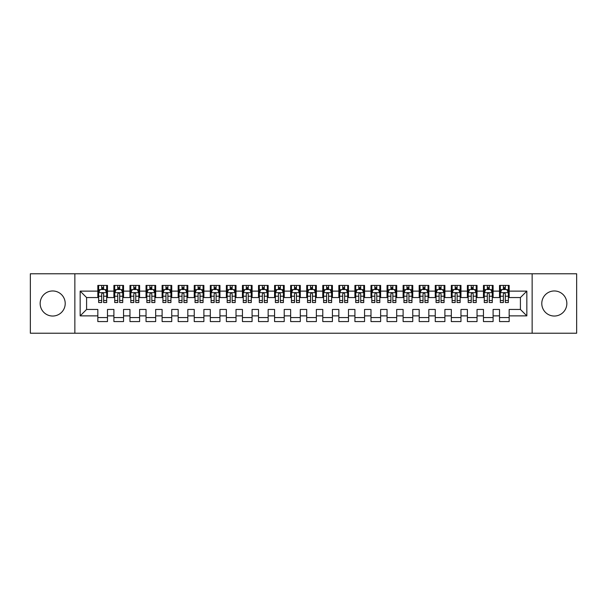<?xml version="1.0" encoding="UTF-8"?>
<svg xmlns="http://www.w3.org/2000/svg" width="607" height="607" viewBox="0 0 607 607"><rect width="100%" height="100%" fill="white"/><g stroke="black" fill="none" stroke-linecap="round" stroke-linejoin="round"><path stroke-width="0.91" d="M554.312 290.965A12.535 12.535 0 0 0 541.785 303.5A12.535 12.535 0 0 0 554.312 316.035A12.535 12.535 0 0 0 566.847 303.5A12.535 12.535 0 0 0 554.312 290.965M52.688 290.965A12.535 12.535 0 0 0 40.153 303.5A12.535 12.535 0 0 0 52.688 316.035A12.535 12.535 0 0 0 65.215 303.5A12.535 12.535 0 0 0 52.688 290.965M532.142 333.228L576.65 333.228L576.65 273.772L532.142 273.772L532.142 333.228L74.858 333.228L74.858 273.772L30.35 273.772L30.35 333.228L74.858 333.228M532.142 273.772L74.858 273.772M80.162 315.875L80.162 291.125L97.833 291.125L97.833 297.551L86.589 297.551L86.589 309.449L80.162 315.875L97.833 315.875L97.833 321.573L107.477 321.573L107.477 315.875L113.904 315.875L113.904 321.573L123.54 321.573L123.54 315.875L129.966 315.875L129.966 321.573L139.61 321.573L139.61 315.875L146.037 315.875L146.037 321.573L155.68 321.573L155.68 315.875L162.107 315.875L162.107 321.573L171.743 321.573L171.743 315.875L178.17 315.875L178.17 321.573L187.813 321.573L187.813 315.875L194.24 315.875L194.24 321.573L203.884 321.573L203.884 315.875L210.31 315.875L210.31 321.573L219.946 321.573L219.946 315.875L226.373 315.875L226.373 321.573L236.017 321.573L236.017 315.875L242.443 315.875L242.443 321.573L252.087 321.573L252.087 315.875L258.514 315.875L258.514 321.573L268.15 321.573L268.15 315.875L274.576 315.875L274.576 321.573L284.22 321.573L284.22 315.875L290.647 315.875L290.647 321.573L300.283 321.573L300.283 315.875L306.717 315.875L306.717 321.573L316.353 321.573L316.353 315.875L322.78 315.875L322.78 321.573L332.424 321.573L332.424 315.875L338.85 315.875L338.85 321.573L348.486 321.573L348.486 315.875L354.913 315.875L354.913 321.573L364.557 321.573L364.557 315.875L370.983 315.875L370.983 321.573L380.627 321.573L380.627 315.875L387.054 315.875L387.054 321.573L396.69 321.573L396.69 315.875L403.116 315.875L403.116 321.573L412.76 321.573L412.76 315.875L419.187 315.875L419.187 321.573L428.83 321.573L428.83 315.875L435.257 315.875L435.257 321.573L444.893 321.573L444.893 315.875L451.32 315.875L451.32 321.573L460.963 321.573L460.963 315.875L467.39 315.875L467.39 321.573L477.034 321.573L477.034 315.875L483.46 315.875L483.46 321.573L493.096 321.573L493.096 315.875L499.523 315.875L499.523 321.573L509.167 321.573L509.167 309.449L520.411 309.449L520.411 297.551L509.167 297.551L509.167 291.125L526.838 291.125L526.838 315.875L509.167 315.875M509.167 291.125L509.167 285.427L499.523 285.427L499.523 291.125L493.096 291.125L493.096 285.427L483.46 285.427L483.46 291.125L477.034 291.125L477.034 285.427L467.39 285.427L467.39 291.125L460.963 291.125L460.963 285.427L451.32 285.427L451.32 291.125L444.893 291.125L444.893 285.427L435.257 285.427L435.257 291.125L428.83 291.125L428.83 285.427L419.187 285.427L419.187 291.125L412.76 291.125L412.76 285.427L403.116 285.427L403.116 291.125L396.69 291.125L396.69 285.427L387.054 285.427L387.054 291.125L380.627 291.125L380.627 285.427L370.983 285.427L370.983 291.125L364.557 291.125L364.557 285.427L354.913 285.427L354.913 291.125L348.486 291.125L348.486 285.427L338.85 285.427L338.85 291.125L332.424 291.125L332.424 285.427L322.78 285.427L322.78 291.125L316.353 291.125L316.353 285.427L306.717 285.427L306.717 291.125L300.283 291.125L300.283 285.427L290.647 285.427L290.647 291.125L284.22 291.125L284.22 285.427L274.576 285.427L274.576 291.125L268.15 291.125L268.15 285.427L258.514 285.427L258.514 291.125L252.087 291.125L252.087 285.427L242.443 285.427L242.443 291.125L236.017 291.125L236.017 285.427L226.373 285.427L226.373 291.125L219.946 291.125L219.946 285.427L210.31 285.427L210.31 291.125L203.884 291.125L203.884 285.427L194.24 285.427L194.24 291.125L187.813 291.125L187.813 285.427L178.17 285.427L178.17 291.125L171.743 291.125L171.743 285.427L162.107 285.427L162.107 291.125L155.68 291.125L155.68 285.427L146.037 285.427L146.037 291.125L139.61 291.125L139.61 285.427L129.966 285.427L129.966 291.125L123.54 291.125L123.54 285.427L113.904 285.427L113.904 291.125L107.477 291.125L107.477 285.427L97.833 285.427L97.833 291.125M493.096 315.875L493.096 309.449L499.523 309.449L499.523 315.875M526.838 291.125L520.411 297.551M477.034 315.875L477.034 309.449L483.46 309.449L483.46 315.875M499.523 291.125L499.523 297.551L493.096 297.551L493.096 291.125M460.963 315.875L460.963 309.449L467.39 309.449L467.39 315.875M483.46 291.125L483.46 297.551L477.034 297.551L477.034 291.125M444.893 315.875L444.893 309.449L451.32 309.449L451.32 315.875M467.39 291.125L467.39 297.551L460.963 297.551L460.963 291.125M428.83 315.875L428.83 309.449L435.257 309.449L435.257 315.875M451.32 291.125L451.32 297.551L444.893 297.551L444.893 291.125M412.76 315.875L412.76 309.449L419.187 309.449L419.187 315.875M435.257 291.125L435.257 297.551L428.83 297.551L428.83 291.125M396.69 315.875L396.69 309.449L403.116 309.449L403.116 315.875M419.187 291.125L419.187 297.551L412.76 297.551L412.76 291.125M380.627 315.875L380.627 309.449L387.054 309.449L387.054 315.875M403.116 291.125L403.116 297.551L396.69 297.551L396.69 291.125M364.557 315.875L364.557 309.449L370.983 309.449L370.983 315.875M387.054 291.125L387.054 297.551L380.627 297.551L380.627 291.125M348.486 315.875L348.486 309.449L354.913 309.449L354.913 315.875M370.983 291.125L370.983 297.551L364.557 297.551L364.557 291.125M332.424 315.875L332.424 309.449L338.85 309.449L338.85 315.875M354.913 291.125L354.913 297.551L348.486 297.551L348.486 291.125M316.353 315.875L316.353 309.449L322.78 309.449L322.78 315.875M338.85 291.125L338.85 297.551L332.424 297.551L332.424 291.125M300.283 315.875L300.283 309.449L306.717 309.449L306.717 315.875M322.78 291.125L322.78 297.551L316.353 297.551L316.353 291.125M284.22 315.875L284.22 309.449L290.647 309.449L290.647 315.875M306.717 291.125L306.717 297.551L300.283 297.551L300.283 291.125M268.15 315.875L268.15 309.449L274.576 309.449L274.576 315.875M290.647 291.125L290.647 297.551L284.22 297.551L284.22 291.125M252.087 315.875L252.087 309.449L258.514 309.449L258.514 315.875M274.576 291.125L274.576 297.551L268.15 297.551L268.15 291.125M236.017 315.875L236.017 309.449L242.443 309.449L242.443 315.875M258.514 291.125L258.514 297.551L252.087 297.551L252.087 291.125M219.946 315.875L219.946 309.449L226.373 309.449L226.373 315.875M242.443 291.125L242.443 297.551L236.017 297.551L236.017 291.125M203.884 315.875L203.884 309.449L210.31 309.449L210.31 315.875M226.373 291.125L226.373 297.551L219.946 297.551L219.946 291.125M187.813 315.875L187.813 309.449L194.24 309.449L194.24 315.875M210.31 291.125L210.31 297.551L203.884 297.551L203.884 291.125M171.743 315.875L171.743 309.449L178.17 309.449L178.17 315.875M194.24 291.125L194.24 297.551L187.813 297.551L187.813 291.125M155.68 315.875L155.68 309.449L162.107 309.449L162.107 315.875M178.17 291.125L178.17 297.551L171.743 297.551L171.743 291.125M139.61 315.875L139.61 309.449L146.037 309.449L146.037 315.875M162.107 291.125L162.107 297.551L155.68 297.551L155.68 291.125M123.54 315.875L123.54 309.449L129.966 309.449L129.966 315.875M146.037 291.125L146.037 297.551L139.61 297.551L139.61 291.125M107.477 315.875L107.477 309.449L113.904 309.449L113.904 315.875M129.966 291.125L129.966 297.551L123.54 297.551L123.54 291.125M86.589 309.449L97.833 309.449L97.833 315.875M113.904 291.125L113.904 297.551L107.477 297.551L107.477 291.125M499.523 289.44L500.327 289.44M508.363 289.44L509.167 289.44M483.46 289.44L484.265 289.44M492.292 289.44L493.096 289.44M467.39 289.44L468.194 289.44M476.229 289.44L477.034 289.44M451.32 289.44L452.124 289.44M460.159 289.44L460.963 289.44M435.257 289.44L436.061 289.44M444.089 289.44L444.893 289.44M419.187 289.44L419.991 289.44M428.026 289.44L428.83 289.44M403.116 289.44L403.921 289.44M411.956 289.44L412.76 289.44M387.054 289.44L387.858 289.44M395.885 289.44L396.69 289.44M370.983 289.44L371.788 289.44M379.823 289.44L380.627 289.44M354.913 289.44L355.717 289.44M363.752 289.44L364.557 289.44M338.85 289.44L339.654 289.44M347.69 289.44L348.486 289.44M322.78 289.44L323.584 289.44M331.619 289.44L332.424 289.44M306.717 289.44L307.514 289.44M315.549 289.44L316.353 289.44M290.647 289.44L291.451 289.44M299.486 289.44L300.283 289.44M274.576 289.44L275.381 289.44M283.416 289.44L284.22 289.44M258.514 289.44L259.31 289.44M267.346 289.44L268.15 289.44M242.443 289.44L243.248 289.44M251.283 289.44L252.087 289.44M226.373 289.44L227.177 289.44M235.213 289.44L236.017 289.44M210.31 289.44L211.115 289.44M219.142 289.44L219.946 289.44M194.24 289.44L195.044 289.44M203.079 289.44L203.884 289.44M178.17 289.44L178.974 289.44M187.009 289.44L187.813 289.44M162.107 289.44L162.911 289.44M170.939 289.44L171.743 289.44M146.037 289.44L146.841 289.44M154.876 289.44L155.68 289.44M129.966 289.44L130.771 289.44M138.806 289.44L139.61 289.44M113.904 289.44L114.708 289.44M122.735 289.44L123.54 289.44M97.833 289.44L98.638 289.44M106.673 289.44L107.477 289.44M97.833 317.56L107.477 317.56M113.904 317.56L123.54 317.56M129.966 317.56L139.61 317.56M146.037 317.56L155.68 317.56M162.107 317.56L171.743 317.56M178.17 317.56L187.813 317.56M194.24 317.56L203.884 317.56M210.31 317.56L219.946 317.56M226.373 317.56L236.017 317.56M242.443 317.56L252.087 317.56M258.514 317.56L268.15 317.56M274.576 317.56L284.22 317.56M290.647 317.56L300.283 317.56M306.717 317.56L316.353 317.56M322.78 317.56L332.424 317.56M338.85 317.56L348.486 317.56M354.913 317.56L364.557 317.56M370.983 317.56L380.627 317.56M387.054 317.56L396.69 317.56M403.116 317.56L412.76 317.56M419.187 317.56L428.83 317.56M435.257 317.56L444.893 317.56M451.32 317.56L460.963 317.56M467.39 317.56L477.034 317.56M483.46 317.56L493.096 317.56M499.523 317.56L509.167 317.56M80.162 291.125L86.589 297.551M520.411 309.449L526.838 315.875M103.615 287.513L101.688 287.513M106.673 300.518L103.615 300.518L103.615 302.536L106.673 302.536L106.673 292.733L105.064 289.524L100.246 289.524L98.638 292.733L98.638 302.536L101.688 302.536L101.688 300.518L98.638 300.518M98.638 292.733L98.638 285.427M106.673 292.733L106.673 285.427M101.688 289.524L101.688 285.427M103.615 285.427L103.615 289.524M103.615 300.518L103.615 293.94C102.978 292.703 102.333 292.703 101.688 293.94L101.688 300.518M103.615 289.44L101.688 289.44M119.685 287.513L117.758 287.513M122.735 300.518L119.685 300.518L119.685 302.536L122.735 302.536L122.735 292.733L121.134 289.524L116.309 289.524L114.708 292.733L114.708 302.536L117.758 302.536L117.758 300.518L114.708 300.518M114.708 292.733L114.708 285.427M122.735 292.733L122.735 285.427M117.758 289.524L117.758 285.427M119.685 285.427L119.685 289.524M119.685 300.518L119.685 293.94C119.048 292.703 118.403 292.703 117.758 293.94L117.758 300.518M119.685 289.44L117.758 289.44M135.756 287.513L133.828 287.513M138.806 300.518L135.756 300.518L135.756 302.536L138.806 302.536L138.806 292.733L137.197 289.524L132.379 289.524L130.771 292.733L130.771 302.536L133.828 302.536L133.828 300.518L130.771 300.518M130.771 292.733L130.771 285.427M138.806 292.733L138.806 285.427M133.828 289.524L133.828 285.427M135.756 285.427L135.756 289.524M135.756 300.518L135.756 293.94C135.111 292.703 134.466 292.703 133.828 293.94L133.828 300.518M135.756 289.44L133.828 289.44M151.818 287.513L149.891 287.513M154.876 300.518L151.818 300.518L151.818 302.536L154.876 302.536L154.876 292.733L153.268 289.524L148.449 289.524L146.841 292.733L146.841 302.536L149.891 302.536L149.891 300.518L146.841 300.518M146.841 292.733L146.841 285.427M154.876 292.733L154.876 285.427M149.891 289.524L149.891 285.427M151.818 285.427L151.818 289.524M151.818 300.518L151.818 293.94C151.181 292.703 150.536 292.703 149.891 293.94L149.891 300.518M151.818 289.44L149.891 289.44M167.889 287.513L165.961 287.513M170.939 300.518L167.889 300.518L167.889 302.536L170.939 302.536L170.939 292.733L169.338 289.524L164.512 289.524L162.911 292.733L162.911 302.536L165.961 302.536L165.961 300.518L162.911 300.518M162.911 292.733L162.911 285.427M170.939 292.733L170.939 285.427M165.961 289.524L165.961 285.427M167.889 285.427L167.889 289.524M167.889 300.518L167.889 293.94C167.244 292.703 166.606 292.703 165.961 293.94L165.961 300.518M167.889 289.44L165.961 289.44M183.959 287.513L182.032 287.513M187.009 300.518L183.959 300.518L183.959 302.536L187.009 302.536L187.009 292.733L185.401 289.524L180.583 289.524L178.974 292.733L178.974 302.536L182.032 302.536L182.032 300.518L178.974 300.518M178.974 292.733L178.974 285.427M187.009 292.733L187.009 285.427M182.032 289.524L182.032 285.427M183.959 285.427L183.959 289.524M183.959 300.518L183.959 293.94C183.314 292.703 182.669 292.703 182.032 293.94L182.032 300.518M183.959 289.44L182.032 289.44M200.022 287.513L198.094 287.513M203.079 300.518L200.022 300.518L200.022 302.536L203.079 302.536L203.079 292.733L201.471 289.524L196.653 289.524L195.044 292.733L195.044 302.536L198.094 302.536L198.094 300.518L195.044 300.518M195.044 292.733L195.044 285.427M203.079 292.733L203.079 285.427M198.094 289.524L198.094 285.427M200.022 285.427L200.022 289.524M200.022 300.518L200.022 293.94C199.384 292.703 198.739 292.703 198.094 293.94L198.094 300.518M200.022 289.44L198.094 289.44M216.092 287.513L214.165 287.513M219.142 300.518L216.092 300.518L216.092 302.536L219.142 302.536L219.142 292.733L217.541 289.524L212.716 289.524L211.115 292.733L211.115 302.536L214.165 302.536L214.165 300.518L211.115 300.518M211.115 292.733L211.115 285.427M219.142 292.733L219.142 285.427M214.165 289.524L214.165 285.427M216.092 285.427L216.092 289.524M216.092 300.518L216.092 293.94C215.447 292.703 214.81 292.703 214.165 293.94L214.165 300.518M216.092 289.44L214.165 289.44M232.162 287.513L230.235 287.513M235.213 300.518L232.162 300.518L232.162 302.536L235.213 302.536L235.213 292.733L233.604 289.524L228.786 289.524L227.177 292.733L227.177 302.536L230.235 302.536L230.235 300.518L227.177 300.518M227.177 292.733L227.177 285.427M235.213 292.733L235.213 285.427M230.235 289.524L230.235 285.427M232.162 285.427L232.162 289.524M232.162 300.518L232.162 293.94C231.517 292.703 230.872 292.703 230.235 293.94L230.235 300.518M232.162 289.44L230.235 289.44M248.225 287.513L246.298 287.513M251.283 300.518L248.225 300.518L248.225 302.536L251.283 302.536L251.283 292.733L249.674 289.524L244.856 289.524L243.248 292.733L243.248 302.536L246.298 302.536L246.298 300.518L243.248 300.518M243.248 292.733L243.248 285.427M251.283 292.733L251.283 285.427M246.298 289.524L246.298 285.427M248.225 285.427L248.225 289.524M248.225 300.518L248.225 293.94C247.588 292.703 246.943 292.703 246.298 293.94L246.298 300.518M248.225 289.44L246.298 289.44M264.295 287.513L262.368 287.513M267.346 300.518L264.295 300.518L264.295 302.536L267.346 302.536L267.346 292.733L265.745 289.524L260.919 289.524L259.31 292.733L259.31 302.536L262.368 302.536L262.368 300.518L259.31 300.518M259.31 292.733L259.31 285.427M267.346 292.733L267.346 285.427M262.368 289.524L262.368 285.427M264.295 285.427L264.295 289.524M264.295 300.518L264.295 293.94C263.65 292.703 263.013 292.703 262.368 293.94L262.368 300.518M264.295 289.44L262.368 289.44M280.366 287.513L278.431 287.513M283.416 300.518L280.366 300.518L280.366 302.536L283.416 302.536L283.416 292.733L281.807 289.524L276.989 289.524L275.381 292.733L275.381 302.536L278.431 302.536L278.431 300.518L275.381 300.518M275.381 292.733L275.381 285.427M283.416 292.733L283.416 285.427M278.431 289.524L278.431 285.427M280.366 285.427L280.366 289.524M280.366 300.518L280.366 293.94C279.721 292.703 279.076 292.703 278.431 293.94L278.431 300.518M280.366 289.44L278.431 289.44M296.428 287.513L294.501 287.513M299.486 300.518L296.428 300.518L296.428 302.536L299.486 302.536L299.486 292.733L297.878 289.524L293.06 289.524L291.451 292.733L291.451 302.536L294.501 302.536L294.501 300.518L291.451 300.518M291.451 292.733L291.451 285.427M299.486 292.733L299.486 285.427M294.501 289.524L294.501 285.427M296.428 285.427L296.428 289.524M296.428 300.518L296.428 293.94C295.791 292.703 295.146 292.703 294.501 293.94L294.501 300.518M296.428 289.44L294.501 289.44M312.499 287.513L310.572 287.513M315.549 300.518L312.499 300.518L312.499 302.536L315.549 302.536L315.549 292.733L313.94 289.524L309.122 289.524L307.514 292.733L307.514 302.536L310.572 302.536L310.572 300.518L307.514 300.518M307.514 292.733L307.514 285.427M315.549 292.733L315.549 285.427M310.572 289.524L310.572 285.427M312.499 285.427L312.499 289.524M312.499 300.518L312.499 293.94C311.854 292.703 311.216 292.703 310.572 293.94L310.572 300.518M312.499 289.44L310.572 289.44M328.569 287.513L326.634 287.513M331.619 300.518L328.569 300.518L328.569 302.536L331.619 302.536L331.619 292.733L330.011 289.524L325.193 289.524L323.584 292.733L323.584 302.536L326.634 302.536L326.634 300.518L323.584 300.518M323.584 292.733L323.584 285.427M331.619 292.733L331.619 285.427M326.634 289.524L326.634 285.427M328.569 285.427L328.569 289.524M328.569 300.518L328.569 293.94C327.924 292.703 327.279 292.703 326.634 293.94L326.634 300.518M328.569 289.44L326.634 289.44M344.632 287.513L342.705 287.513M347.69 300.518L344.632 300.518L344.632 302.536L347.69 302.536L347.69 292.733L346.081 289.524L341.255 289.524L339.654 292.733L339.654 302.536L342.705 302.536L342.705 300.518L339.654 300.518M339.654 292.733L339.654 285.427M347.69 292.733L347.69 285.427M342.705 289.524L342.705 285.427M344.632 285.427L344.632 289.524M344.632 300.518L344.632 293.94C343.994 292.703 343.35 292.703 342.705 293.94L342.705 300.518M344.632 289.44L342.705 289.44M360.702 287.513L358.775 287.513M363.752 300.518L360.702 300.518L360.702 302.536L363.752 302.536L363.752 292.733L362.144 289.524L357.326 289.524L355.717 292.733L355.717 302.536L358.775 302.536L358.775 300.518L355.717 300.518M355.717 292.733L355.717 285.427M363.752 292.733L363.752 285.427M358.775 289.524L358.775 285.427M360.702 285.427L360.702 289.524M360.702 300.518L360.702 293.94C360.057 292.703 359.42 292.703 358.775 293.94L358.775 300.518M360.702 289.44L358.775 289.44M376.765 287.513L374.838 287.513M379.823 300.518L376.765 300.518L376.765 302.536L379.823 302.536L379.823 292.733L378.214 289.524L373.396 289.524L371.788 292.733L371.788 302.536L374.838 302.536L374.838 300.518L371.788 300.518M371.788 292.733L371.788 285.427M379.823 292.733L379.823 285.427M374.838 289.524L374.838 285.427M376.765 285.427L376.765 289.524M376.765 300.518L376.765 293.94C376.128 292.703 375.483 292.703 374.838 293.94L374.838 300.518M376.765 289.44L374.838 289.44M392.835 287.513L390.908 287.513M395.885 300.518L392.835 300.518L392.835 302.536L395.885 302.536L395.885 292.733L394.284 289.524L389.459 289.524L387.858 292.733L387.858 302.536L390.908 302.536L390.908 300.518L387.858 300.518M387.858 292.733L387.858 285.427M395.885 292.733L395.885 285.427M390.908 289.524L390.908 285.427M392.835 285.427L392.835 289.524M392.835 300.518L392.835 293.94C392.198 292.703 391.553 292.703 390.908 293.94L390.908 300.518M392.835 289.44L390.908 289.44M408.906 287.513L406.978 287.513M411.956 300.518L408.906 300.518L408.906 302.536L411.956 302.536L411.956 292.733L410.347 289.524L405.529 289.524L403.921 292.733L403.921 302.536L406.978 302.536L406.978 300.518L403.921 300.518M403.921 292.733L403.921 285.427M411.956 292.733L411.956 285.427M406.978 289.524L406.978 285.427M408.906 285.427L408.906 289.524M408.906 300.518L408.906 293.94C408.261 292.703 407.616 292.703 406.978 293.94L406.978 300.518M408.906 289.44L406.978 289.44M424.968 287.513L423.041 287.513M428.026 300.518L424.968 300.518L424.968 302.536L428.026 302.536L428.026 292.733L426.418 289.524L421.599 289.524L419.991 292.733L419.991 302.536L423.041 302.536L423.041 300.518L419.991 300.518M419.991 292.733L419.991 285.427M428.026 292.733L428.026 285.427M423.041 289.524L423.041 285.427M424.968 285.427L424.968 289.524M424.968 300.518L424.968 293.94C424.331 292.703 423.686 292.703 423.041 293.94L423.041 300.518M424.968 289.44L423.041 289.44M441.039 287.513L439.111 287.513M444.089 300.518L441.039 300.518L441.039 302.536L444.089 302.536L444.089 292.733L442.488 289.524L437.662 289.524L436.061 292.733L436.061 302.536L439.111 302.536L439.111 300.518L436.061 300.518M436.061 292.733L436.061 285.427M444.089 292.733L444.089 285.427M439.111 289.524L439.111 285.427M441.039 285.427L441.039 289.524M441.039 300.518L441.039 293.94C440.394 292.703 439.756 292.703 439.111 293.94L439.111 300.518M441.039 289.44L439.111 289.44M457.109 287.513L455.182 287.513M460.159 300.518L457.109 300.518L457.109 302.536L460.159 302.536L460.159 292.733L458.551 289.524L453.733 289.524L452.124 292.733L452.124 302.536L455.182 302.536L455.182 300.518L452.124 300.518M452.124 292.733L452.124 285.427M460.159 292.733L460.159 285.427M455.182 289.524L455.182 285.427M457.109 285.427L457.109 289.524M457.109 300.518L457.109 293.94C456.464 292.703 455.819 292.703 455.182 293.94L455.182 300.518M457.109 289.44L455.182 289.44M473.172 287.513L471.244 287.513M476.229 300.518L473.172 300.518L473.172 302.536L476.229 302.536L476.229 292.733L474.621 289.524L469.803 289.524L468.194 292.733L468.194 302.536L471.244 302.536L471.244 300.518L468.194 300.518M468.194 292.733L468.194 285.427M476.229 292.733L476.229 285.427M471.244 289.524L471.244 285.427M473.172 285.427L473.172 289.524M473.172 300.518L473.172 293.94C472.534 292.703 471.889 292.703 471.244 293.94L471.244 300.518M473.172 289.44L471.244 289.44M489.242 287.513L487.315 287.513M492.292 300.518L489.242 300.518L489.242 302.536L492.292 302.536L492.292 292.733L490.691 289.524L485.866 289.524L484.265 292.733L484.265 302.536L487.315 302.536L487.315 300.518L484.265 300.518M484.265 292.733L484.265 285.427M492.292 292.733L492.292 285.427M487.315 289.524L487.315 285.427M489.242 285.427L489.242 289.524M489.242 300.518L489.242 293.94C488.597 292.703 487.96 292.703 487.315 293.94L487.315 300.518M489.242 289.44L487.315 289.44M505.312 287.513L503.385 287.513M508.363 300.518L505.312 300.518L505.312 302.536L508.363 302.536L508.363 292.733L506.754 289.524L501.936 289.524L500.327 292.733L500.327 302.536L503.385 302.536L503.385 300.518L500.327 300.518M500.327 292.733L500.327 285.427M508.363 292.733L508.363 285.427M503.385 289.524L503.385 285.427M505.312 285.427L505.312 289.524M505.312 300.518L505.312 293.94C504.667 292.703 504.022 292.703 503.385 293.94L503.385 300.518M505.312 289.44L503.385 289.44M106.635 292.657L98.675 292.657M98.638 289.714L100.147 289.714M105.163 289.714L106.673 289.714M101.688 296.216L98.638 296.216M106.673 296.216L103.615 296.216M103.615 288.537L101.688 288.537M122.697 292.657L114.746 292.657M114.708 289.714L116.218 289.714M121.225 289.714L122.735 289.714M117.758 296.216L114.708 296.216M122.735 296.216L119.685 296.216M119.685 288.537L117.758 288.537M138.768 292.657L130.816 292.657M130.771 289.714L132.28 289.714M137.296 289.714L138.806 289.714M133.828 296.216L130.771 296.216M138.806 296.216L135.756 296.216M135.756 288.537L133.828 288.537M154.831 292.657L146.879 292.657M146.841 289.714L148.351 289.714M153.366 289.714L154.876 289.714M149.891 296.216L146.841 296.216M154.876 296.216L151.818 296.216M151.818 288.537L149.891 288.537M170.901 292.657L162.949 292.657M162.911 289.714L164.421 289.714M169.429 289.714L170.939 289.714M165.961 296.216L162.911 296.216M170.939 296.216L167.889 296.216M167.889 288.537L165.961 288.537M186.971 292.657L179.019 292.657M178.974 289.714L180.484 289.714M185.499 289.714L187.009 289.714M182.032 296.216L178.974 296.216M187.009 296.216L183.959 296.216M183.959 288.537L182.032 288.537M203.034 292.657L195.082 292.657M195.044 289.714L196.554 289.714M201.57 289.714L203.079 289.714M198.094 296.216L195.044 296.216M203.079 296.216L200.022 296.216M200.022 288.537L198.094 288.537M219.104 292.657L211.153 292.657M211.115 289.714L212.625 289.714M217.632 289.714L219.142 289.714M214.165 296.216L211.115 296.216M219.142 296.216L216.092 296.216M216.092 288.537L214.165 288.537M235.175 292.657L227.215 292.657M227.177 289.714L228.687 289.714M233.703 289.714L235.213 289.714M230.235 296.216L227.177 296.216M235.213 296.216L232.162 296.216M232.162 288.537L230.235 288.537M251.237 292.657L243.286 292.657M243.248 289.714L244.758 289.714M249.773 289.714L251.283 289.714M246.298 296.216L243.248 296.216M251.283 296.216L248.225 296.216M248.225 288.537L246.298 288.537M267.308 292.657L259.356 292.657M259.31 289.714L260.828 289.714M265.836 289.714L267.346 289.714M262.368 296.216L259.31 296.216M267.346 296.216L264.295 296.216M264.295 288.537L262.368 288.537M283.378 292.657L275.419 292.657M275.381 289.714L276.891 289.714M281.906 289.714L283.416 289.714M278.431 296.216L275.381 296.216M283.416 296.216L280.366 296.216M280.366 288.537L278.431 288.537M299.441 292.657L291.489 292.657M291.451 289.714L292.961 289.714M297.976 289.714L299.486 289.714M294.501 296.216L291.451 296.216M299.486 296.216L296.428 296.216M296.428 288.537L294.501 288.537M315.511 292.657L307.559 292.657M307.514 289.714L309.024 289.714M314.039 289.714L315.549 289.714M310.572 296.216L307.514 296.216M315.549 296.216L312.499 296.216M312.499 288.537L310.572 288.537M331.581 292.657L323.622 292.657M323.584 289.714L325.094 289.714M330.109 289.714L331.619 289.714M326.634 296.216L323.584 296.216M331.619 296.216L328.569 296.216M328.569 288.537L326.634 288.537M347.644 292.657L339.692 292.657M339.654 289.714L341.164 289.714M346.172 289.714L347.69 289.714M342.705 296.216L339.654 296.216M347.69 296.216L344.632 296.216M344.632 288.537L342.705 288.537M363.714 292.657L355.763 292.657M355.717 289.714L357.227 289.714M362.242 289.714L363.752 289.714M358.775 296.216L355.717 296.216M363.752 296.216L360.702 296.216M360.702 288.537L358.775 288.537M379.785 292.657L371.825 292.657M371.788 289.714L373.297 289.714M378.313 289.714L379.823 289.714M374.838 296.216L371.788 296.216M379.823 296.216L376.765 296.216M376.765 288.537L374.838 288.537M395.847 292.657L387.896 292.657M387.858 289.714L389.368 289.714M394.375 289.714L395.885 289.714M390.908 296.216L387.858 296.216M395.885 296.216L392.835 296.216M392.835 288.537L390.908 288.537M411.918 292.657L403.966 292.657M403.921 289.714L405.43 289.714M410.446 289.714L411.956 289.714M406.978 296.216L403.921 296.216M411.956 296.216L408.906 296.216M408.906 288.537L406.978 288.537M427.981 292.657L420.029 292.657M419.991 289.714L421.501 289.714M426.516 289.714L428.026 289.714M423.041 296.216L419.991 296.216M428.026 296.216L424.968 296.216M424.968 288.537L423.041 288.537M444.051 292.657L436.099 292.657M436.061 289.714L437.571 289.714M442.579 289.714L444.089 289.714M439.111 296.216L436.061 296.216M444.089 296.216L441.039 296.216M441.039 288.537L439.111 288.537M460.121 292.657L452.169 292.657M452.124 289.714L453.634 289.714M458.649 289.714L460.159 289.714M455.182 296.216L452.124 296.216M460.159 296.216L457.109 296.216M457.109 288.537L455.182 288.537M476.184 292.657L468.232 292.657M468.194 289.714L469.704 289.714M474.72 289.714L476.229 289.714M471.244 296.216L468.194 296.216M476.229 296.216L473.172 296.216M473.172 288.537L471.244 288.537M492.254 292.657L484.303 292.657M484.265 289.714L485.775 289.714M490.782 289.714L492.292 289.714M487.315 296.216L484.265 296.216M492.292 296.216L489.242 296.216M489.242 288.537L487.315 288.537M508.325 292.657L500.365 292.657M500.327 289.714L501.837 289.714M506.853 289.714L508.363 289.714M503.385 296.216L500.327 296.216M508.363 296.216L505.312 296.216M505.312 288.537L503.385 288.537"/></g></svg>
